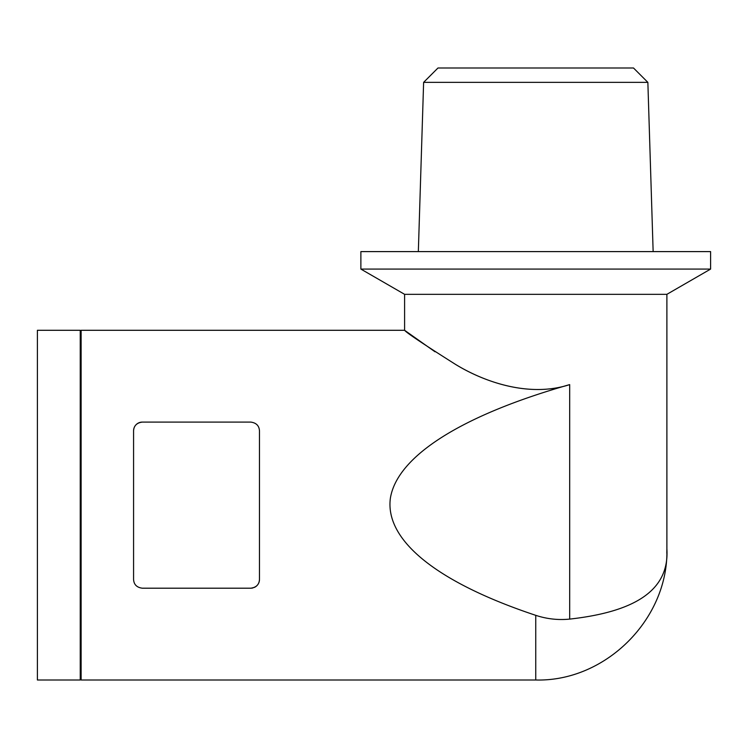 <?xml version="1.0" encoding="UTF-8"?>
<svg xmlns="http://www.w3.org/2000/svg" width="748" height="748" viewBox="0 0 748 748"><rect width="100%" height="100%" fill="white"/><g stroke="black" fill="none" stroke-linecap="round" stroke-linejoin="round"><path stroke-width="1.12" d="M435.018 351.775L404.603 330.289L81.111 330.289L81.111 679.997L535.746 679.997C605.693 681.895 668.787 618.82 666.889 548.854L666.805 553.296M535.746 615.333C546.853 618.989 558.167 620.251 569.686 619.101L569.686 384.612C529.304 397.796 484.461 382.097 455.429 364.332C423.602 344.22 406.66 332.869 404.603 330.289C406.473 332.738 423.396 344.08 455.364 364.295C484.19 382.05 529.584 397.814 569.686 384.612C461.75 415.215 397.104 456.187 390.372 498.252C384.724 540.337 437.131 582.542 535.746 615.333L535.746 679.997M250.73 588.199L142.316 588.199C136.809 587.489 133.892 584.571 133.574 579.457L133.574 430.829C133.883 425.715 136.8 422.798 142.316 422.087L250.73 422.087C256.227 422.798 259.145 425.715 259.472 430.829L259.472 579.457C259.154 584.571 256.246 587.489 250.73 588.199A8.742 8.742 0 0 0 253.03 587.891M142.316 422.087A8.742 8.742 0 0 0 133.574 430.829M135.416 584.833A8.742 8.742 0 0 0 135.977 585.478M254.245 587.461A8.742 8.742 0 0 0 259.472 579.457M257.621 425.453A8.742 8.742 0 0 0 257.069 424.808M569.686 619.101C632.331 612.098 669.6 591.79 666.889 548.854L666.889 294.329L404.603 294.329L360.882 269.084L360.882 251.599L710.6 251.599L710.6 269.084L360.882 269.084M423.62 82.355L437.973 68.003L633.509 68.003L647.861 82.355L423.62 82.355L418.338 251.599M80.242 330.289L80.242 679.997L37.4 679.997L37.4 330.289L80.242 330.289M666.889 294.329L710.6 269.084M647.861 82.355L653.144 251.599M81.111 371.373L80.242 371.373M81.111 638.904L80.242 638.904M404.603 330.289L404.603 294.329"/></g></svg>
